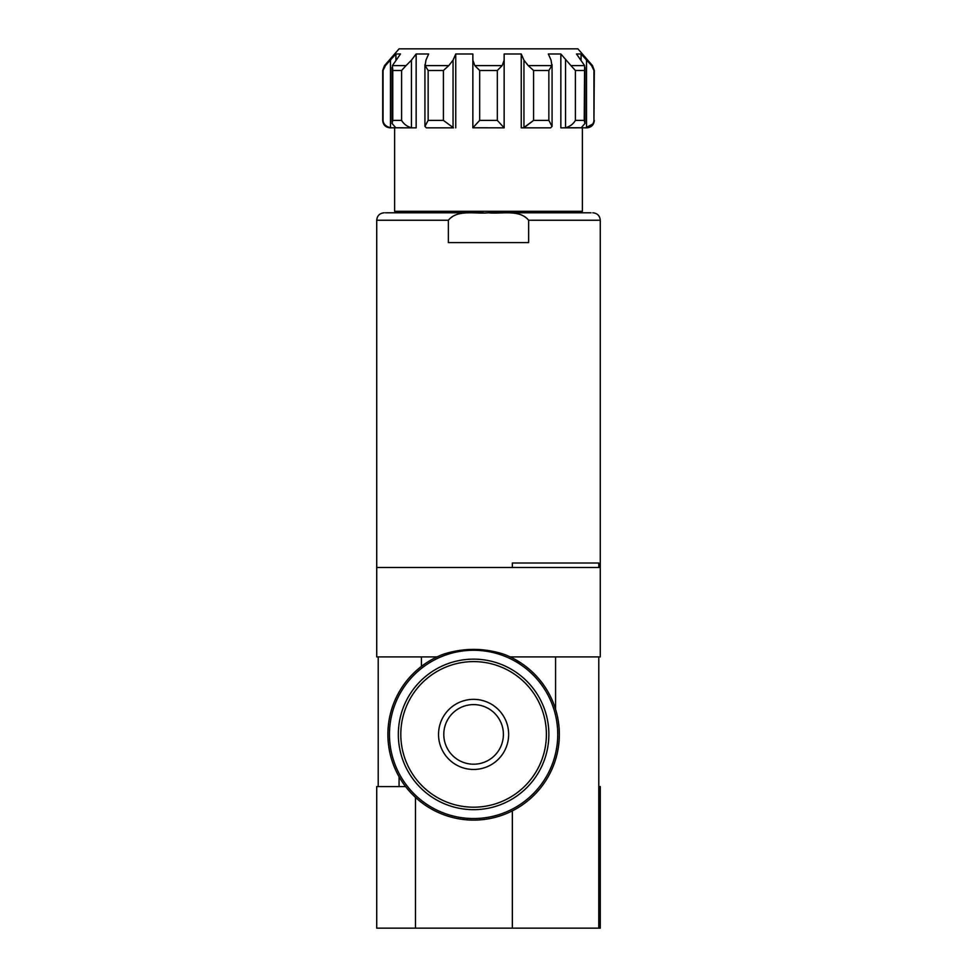 <?xml version="1.0" encoding="UTF-8"?>
<svg xmlns="http://www.w3.org/2000/svg" width="977" height="977" viewBox="0 0 977 977"><rect width="100%" height="100%" fill="white"/><g stroke="black" fill="none" stroke-linecap="round" stroke-linejoin="round"><path stroke-width="1.47" d="M528.63 220.24L528.63 242.589L448.37 242.589L448.37 220.24C457.529 209.078 475.469 214.207 488.5 212.791C501.506 214.195 519.52 209.09 528.63 220.24L600.281 220.24L600.281 656.91L510.177 656.91M483.236 212.791L385.463 212.791L451.24 212.791L451.24 211.301M525.76 211.301L525.76 212.791L591.085 212.791L488.5 212.791M504.181 654.346A85.695 85.695 0 0 1 463.196 819.471A85.695 85.695 0 0 1 443.021 654.346C463.403 647.739 483.786 647.739 504.181 654.346M389.469 734.399A84.132 84.132 0 0 1 515.661 661.539A84.132 84.132 0 0 1 515.661 807.271A84.132 84.132 0 0 1 389.469 734.399M598.791 656.91L598.791 928.15L376.719 928.15L376.719 786.57L405.602 786.57M598.791 567.49L598.791 563.021L512.351 563.021L512.351 567.49M514.732 659.231L520.546 662.724M594.309 70.491L593.943 120.391L593.943 70.491L591.586 65.606L594.309 70.491L592.489 65.606L577.92 48.85L399.08 48.85L384.511 65.606L382.691 70.491L382.691 120.391C383.131 124.909 385.61 127.401 390.141 127.84L391.386 127.84L390.141 127.84M472.856 127.779L504.144 127.84L497.317 120.391L479.683 120.391L472.856 127.779L472.856 60.171L474.834 65.606L472.856 60.171L472.856 53.991L455.758 53.991L453.047 60.171L448.785 65.606L425.129 65.606L425.935 60.171L428.659 53.991L416.153 53.991L411.439 60.171L416.153 53.991L416.153 127.84L400.497 127.84M411.439 127.779C406.957 126.448 403.672 123.981 401.596 120.391L392.766 120.391L392.046 123.456L395.783 127.779L412.221 127.84L411.439 127.779L411.439 60.171L406.053 65.606L392.4 65.606L400.497 53.991L395.917 53.991L385.414 65.606L384.511 65.606M592.489 65.606L591.586 65.606L581.083 53.991L576.503 53.991L584.6 65.606L570.947 65.606L560.847 53.991L548.341 53.991L551.065 60.171L551.871 65.606L528.215 65.606L523.953 60.171L521.242 53.991L504.144 53.991L504.144 60.171L502.166 65.606L474.834 65.606L479.683 70.491L497.317 70.491L502.166 65.606M395.917 127.804L390.482 127.779C385.768 126.448 383.289 123.981 383.057 120.391L383.057 70.491L385.414 65.606M565.561 60.171L565.561 127.779C570.043 126.448 573.328 123.981 575.404 120.391C573.34 123.981 570.055 126.448 565.561 127.779L581.217 127.779L584.954 123.456L584.234 120.391L584.6 65.606M570.947 65.606L575.404 70.491L584.234 70.491M523.953 60.171L523.953 127.779L533.589 120.391L523.501 127.84L550.613 127.84L552.054 126.375L548.854 120.391L548.854 70.491L551.871 65.606M528.215 65.606L533.589 70.491L548.854 70.491M443.411 120.391L428.146 120.391L424.946 126.375L426.387 127.84L453.499 127.84L443.411 120.391L443.411 70.491L448.785 65.606M425.129 65.606L428.146 70.491L443.411 70.491M401.596 120.391L401.596 70.491L406.053 65.606M392.4 65.606L392.766 70.491L401.596 70.491M581.083 127.804L586.859 127.84L585.614 127.84L592.563 124.128M593.943 120.391C593.723 123.981 591.244 126.448 586.518 127.779L586.518 60.171M560.847 53.991L560.847 127.84L576.503 127.84M521.242 53.991L521.242 127.84L523.501 127.84M453.499 127.84L428.659 127.84M412.221 127.84L416.153 127.84M415.494 797.391L415.494 928.15M598.791 928.15L600.281 928.15L600.281 786.57L598.791 786.57M582.39 127.84L582.39 211.301L394.61 211.301L394.61 127.84M581.083 60L581.083 53.991M504.144 127.84L504.144 53.991M455.758 127.84L455.758 53.991M395.917 60L395.917 53.991M448.37 220.24L376.719 220.24L376.719 656.91L437.024 656.91M398.335 734.399A75.266 75.266 0 0 1 511.227 669.221A75.266 75.266 0 0 1 511.227 799.589A75.266 75.266 0 0 1 398.335 734.399A75.266 75.266 0 0 1 511.227 669.221A75.266 75.266 0 0 1 511.227 799.589A75.266 75.266 0 0 1 398.335 734.399M443.79 734.399A29.811 29.811 0 0 1 488.5 708.594A29.811 29.811 0 0 1 488.5 760.216A29.811 29.811 0 0 1 443.79 734.399A29.811 29.811 0 0 1 488.5 708.594A29.811 29.811 0 0 1 488.5 760.216A29.811 29.811 0 0 1 443.79 734.399M555.571 709.412L555.571 656.91M382.691 120.391L382.691 70.491M584.234 120.391L575.404 120.391L575.404 70.491M548.854 120.391L533.589 120.391L533.589 70.491M497.317 120.391L497.317 70.491M479.683 120.391L479.683 70.491M428.146 120.391L428.146 70.491M392.766 120.391L392.766 70.491M453.047 127.779L453.047 60.171M390.482 127.779L390.482 60.171M400.802 734.399A72.799 72.799 0 0 1 509.994 671.358A72.799 72.799 0 0 1 509.994 797.452A72.799 72.799 0 0 1 400.802 734.399M438.539 734.399A35.05 35.05 0 0 1 491.126 704.051A35.05 35.05 0 0 1 491.126 764.759A35.05 35.05 0 0 1 438.539 734.399M376.719 220.24C377.171 215.709 379.65 213.23 384.181 212.791M600.281 220.24C599.829 215.709 597.35 213.23 592.819 212.791M512.351 810.837L512.351 928.15M421.429 656.91L421.429 666.412M399.08 776.727L399.08 786.57M594.309 120.391C593.869 124.909 591.39 127.401 586.859 127.84M424.934 126.375L424.934 64.531M392.058 123.456L392.058 67.425M584.942 123.456L584.942 67.425M552.066 126.375L552.066 64.531M378.209 656.91L378.209 786.57M376.719 567.49L600.281 567.49"/></g></svg>
